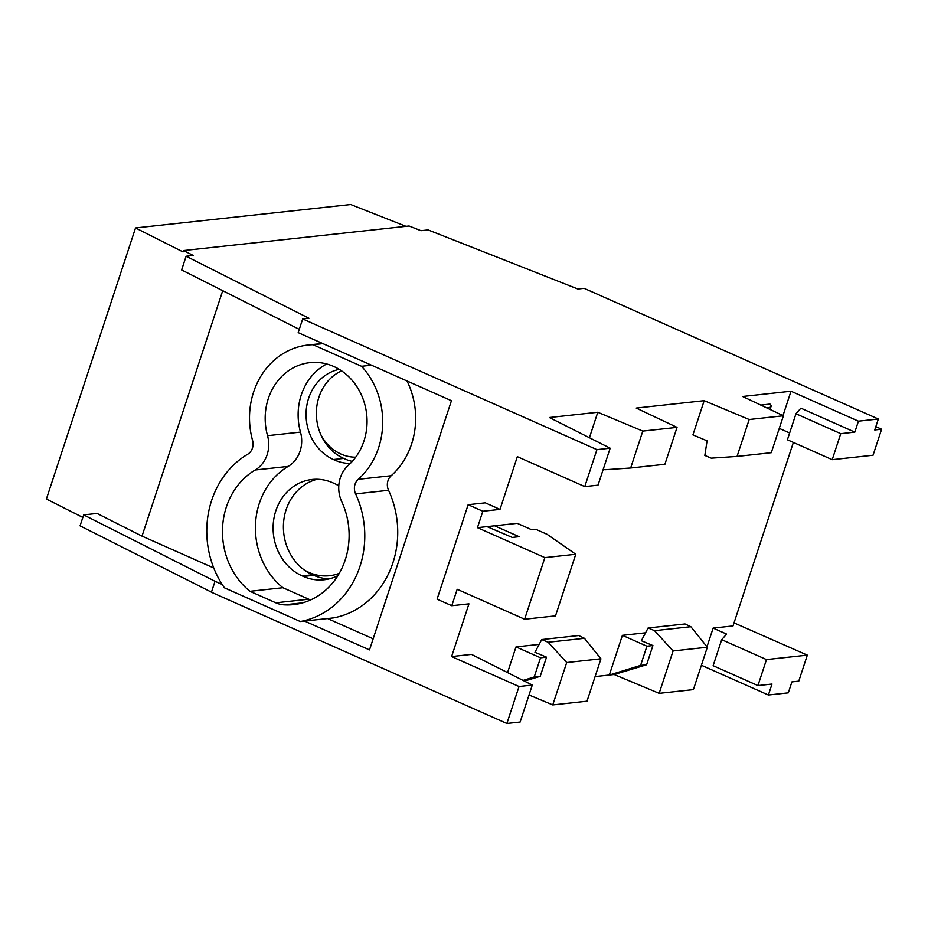 <?xml version="1.0" encoding="UTF-8"?>
<svg xmlns="http://www.w3.org/2000/svg" width="928" height="928" viewBox="0 0 928 928"><rect width="100%" height="100%" fill="white"/><g stroke="black" fill="none" stroke-linecap="round" stroke-linejoin="round"><path stroke-width="1.39" d="M361.549 366.293L313.003 344.729A75.249 66.491 -96.2 0 0 307.968 345.054A75.249 66.491 -96.2 0 0 252.602 440.556A11.809 10.428 83.8 0 1 247.672 454.268A89.262 78.88 -96.2 0 0 224.46 587.842L300.289 621.516A89.262 78.88 -96.2 0 0 355.61 493.882A11.809 10.428 83.8 0 1 358.243 479.312A75.249 66.491 -96.2 0 0 361.549 366.293L371.502 365.203L451.437 400.71L369.506 649.902L304.57 621.052M222.198 584.466L215.029 581.288L211.433 592.238L506.885 723.48L519.042 686.511L451.611 656.56L471.517 654.391L532.289 685.073L519.042 686.511M451.785 605.717L457.191 589.28L524.622 619.231L544.875 557.624L477.444 527.672L482.85 511.247L468.141 504.704L437.076 599.175L451.785 605.717L468.942 603.85L451.611 656.56M524.622 619.231L555.501 615.867L575.766 554.26L547.102 534.319L536.836 529.76L530.746 529.331L517.256 523.334L494.601 525.805L519.123 536.697L512.256 537.44L487.049 526.628L477.444 527.672M468.141 504.704L485.298 502.837L500.006 509.379L517.337 456.657L584.768 486.608L596.924 449.639L302.69 318.954L298.19 332.642L371.502 365.203M406 226.339L350.703 204.52L135.534 227.952L183.048 251.929L183.489 250.56L193.244 255.478L186.122 256.256L181.621 269.944L299.268 329.336M135.534 227.952L46.4 499.044L82.836 517.43M222.72 290.696L142.019 536.129L97.069 513.439L83.671 514.901L215.029 581.288M707.333 647.222L693.39 689.608L659.158 693.344L673.09 650.946L707.333 647.222L690.85 626.713L685.026 623.964L648.115 627.978L641.341 640.726L652.918 645.563L646.92 646.213L640.61 665.388L646.619 664.738L652.918 645.563M529.03 694.991L552.763 704.92L587.006 701.197L600.938 658.799L566.706 662.534L548.158 642.246L541.72 639.566L534.957 652.303L546.534 657.152L540.224 676.315L524.39 681.082M552.763 704.92L566.706 662.534M600.938 658.799L584.466 638.302L578.631 635.541L541.72 639.566M858.435 421.173L878.34 419.015L874.733 429.966L881.6 429.212L873.051 455.23L832.207 459.673L840.756 433.666L854.827 432.135L858.435 421.173L791.004 391.222L783 415.582M789.647 432.993L779.276 428.388M854.827 432.135L800.887 408.169L795.969 413.76L787.408 439.779L832.207 459.673M584.768 486.608L598.015 485.17L610.172 448.201L596.924 449.639M706.985 646.793L713.133 628.094L726.612 634.079L721.694 639.67L713.133 665.689L757.932 685.583L766.482 659.576L807.325 655.133L734.036 622.885M544.875 557.624L575.766 554.26M584.466 638.302L548.158 642.246M373.149 638.8L327.561 618.547M213.776 568.006L142.019 536.129M300.289 621.516L333.233 617.932A89.262 78.88 -96.2 0 0 388.554 490.297A11.809 10.428 83.8 0 1 391.187 475.728A75.249 66.491 -96.2 0 0 407.009 380.979M482.85 511.247L500.006 509.379M704.178 400.676L692.926 434.907L707.066 440.823L704.839 455.462L711.266 458.154L737.052 456.425L749.186 419.514L704.178 400.676L636.225 408.076L677.034 427.367L642.802 431.091L597.783 412.264L549.399 417.53L610.172 448.201M640.61 665.388L609.336 675.027L614.15 674.505L646.619 664.738M645.552 632.803L622.398 635.332L646.92 646.213M622.398 635.332L609.336 675.027L595.092 676.582M840.756 433.666L795.969 413.76M183.489 250.56L409.074 226.003L420.952 230.689L428.075 229.912L577.831 288.991L584.106 288.318L878.34 419.015M713.133 628.094L733.027 625.924L793.37 442.424M701.406 665.248L768.396 695.014L788.301 692.845L791.909 681.894L798.776 681.14L807.325 655.133M768.396 695.014L772.003 684.052L757.932 685.583M186.122 256.256L308.966 318.269L302.69 318.954M506.885 723.48L520.132 722.03L532.289 685.073M211.456 592.168L80.063 525.851L83.671 514.901M766.331 407.705A22.133 4.733 18.2 0 0 771.087 406.371A22.133 4.733 18.2 0 0 769.996 404.074L760.774 405.084M766.482 659.576L721.694 639.67M659.158 693.344L614.15 674.505M875.823 426.648L881.6 429.212M329.266 578.863A50.158 44.335 83.8 0 1 313.722 575.325L312.492 574.78L302.203 575.905A50.158 44.335 83.8 0 1 273.389 522.29A50.158 44.335 83.8 0 1 312.075 479.486A50.158 44.335 83.8 0 1 332.804 482.804L334.034 483.349A50.158 44.335 83.8 0 1 338.79 485.82M337.908 575.638A50.158 44.335 83.8 0 1 324.162 579.768A50.158 44.335 83.8 0 1 303.421 576.45L302.203 575.905M749.186 419.514L783.418 415.779L742.62 396.488L791.004 391.222M737.052 456.425L771.284 452.702L783.418 415.779M546.534 657.152L540.525 657.801L516.003 646.909L507.57 672.58M516.003 646.909L539.156 644.392M589.419 437.726L597.783 412.264M494.601 525.805L487.049 526.628M352.28 461.39A47.212 41.725 83.8 0 1 343.731 458.397L333.442 459.522A47.189 41.702 83.8 0 1 306.17 411.069A47.189 41.702 83.8 0 1 339.23 369.367M350.355 463.42A47.212 41.725 83.8 0 1 333.442 459.522M603.304 469.081L604.87 469.742L630.657 468.002L664.9 464.278L677.034 427.367M630.657 468.002L642.802 431.091M343.731 458.397A47.189 41.702 83.8 0 1 320.705 434.408A47.189 41.702 83.8 0 1 341.562 370.864M312.492 574.78A50.158 44.335 83.8 0 1 304.094 569.862A50.158 44.335 83.8 0 1 283.98 518.845A50.158 44.335 83.8 0 1 317.26 479.266M540.525 657.801L534.226 676.964L523.067 680.41M673.09 650.946L654.542 630.669L690.85 626.713M648.115 627.978L654.542 630.669M534.226 676.964L540.224 676.315M326.702 363.985A57.536 50.854 -96.2 0 0 300.486 432.1A29.51 26.077 -96.2 0 1 288.179 466.401A71.56 63.232 -96.2 0 0 282.901 587.726L308.757 599.21A29.51 26.077 -96.2 0 0 310.613 599.952M275.813 602.806L249.957 591.31A71.56 63.232 83.8 0 1 255.235 469.986A29.51 26.077 -96.2 0 0 267.542 435.684A57.536 50.854 83.8 0 1 309.894 362.651A57.536 50.854 83.8 0 1 362.964 398.704A57.536 50.854 83.8 0 1 348.325 465.322A29.51 26.077 -96.2 0 0 341.759 501.735A71.56 63.232 83.8 0 1 293.526 604.615A71.56 63.232 83.8 0 1 284.13 604.847A29.51 26.077 83.8 0 1 275.813 602.806L308.757 599.21M249.957 591.31L282.901 587.726M313.003 344.729L322.956 343.638M304.094 569.862A49.428 43.674 -96.2 0 0 309.047 572.46A49.428 43.674 -96.2 0 0 329.475 575.731A49.428 43.674 -96.2 0 0 339.277 573.342M355.714 457.179A44.266 39.115 83.8 0 1 320.705 434.408M313.722 575.325L303.421 576.45M358.243 479.312L391.187 475.728M355.61 493.882L388.554 490.297M288.179 466.401L255.235 469.986M267.542 435.684L300.486 432.1M284.13 604.847L302.748 602.817M771.087 406.371L770.066 409.468M322.561 343.464L307.968 345.054"/></g></svg>
